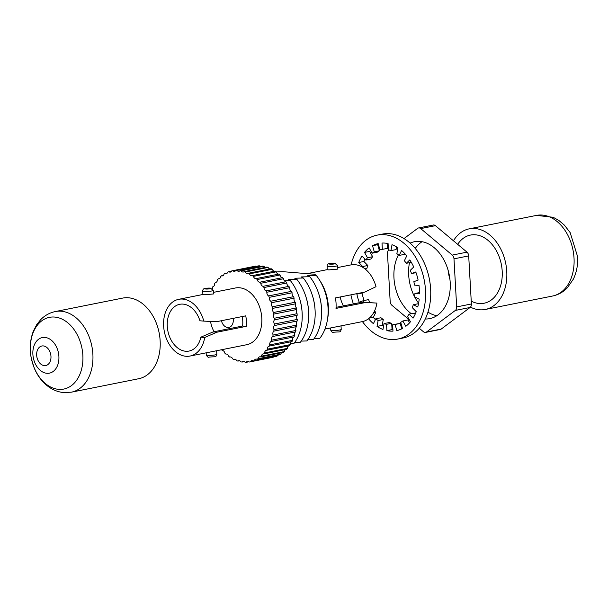 <?xml version="1.0" encoding="UTF-8"?>
<svg xmlns="http://www.w3.org/2000/svg" width="608" height="608" viewBox="0 0 608 608"><rect width="100%" height="100%" fill="white"/><g stroke="black" fill="none" stroke-linecap="round" stroke-linejoin="round"><path stroke-width="0.91" d="M213.112 286.55L212.922 286.596A3.177 2.242 -101.3 0 0 213.02 286.573A3.177 2.242 -101.3 0 0 214.677 283.647A3.177 2.242 -101.3 0 0 214.67 283.541A46.406 32.756 78.7 0 1 215.392 282.439A3.177 2.242 -101.3 0 0 215.779 282.408A3.177 2.242 -101.3 0 0 217.436 279.764A46.406 32.756 78.7 0 1 218.272 278.821A3.177 2.242 -101.3 0 0 218.941 278.829A3.177 2.242 -101.3 0 0 220.582 276.572A46.406 32.756 78.7 0 1 221.51 275.796A3.177 2.242 -101.3 0 0 222.467 275.888A3.177 2.242 -101.3 0 0 224.048 274.003A46.406 32.756 78.7 0 1 225.059 273.41A3.177 2.242 -101.3 0 0 226.298 273.63A3.177 2.242 -101.3 0 0 227.787 272.103A46.406 32.756 78.7 0 1 228.859 271.7A3.177 2.242 -101.3 0 0 230.364 272.103A3.177 2.242 -101.3 0 0 231.732 270.894A46.406 32.756 78.7 0 1 231.952 270.849A46.406 32.756 78.7 0 1 232.849 270.689A3.177 2.242 -101.3 0 0 234.612 271.32A3.177 2.242 -101.3 0 0 235.82 270.416L258.636 265.856A46.406 32.756 78.7 0 1 259.783 265.848L236.968 270.408A3.177 2.242 -101.3 0 0 238.974 271.297A3.177 2.242 -101.3 0 0 239.993 270.651L262.808 266.091A46.406 32.756 78.7 0 1 263.971 266.289L241.156 270.849A3.177 2.242 -101.3 0 0 243.375 272.027A3.177 2.242 -101.3 0 0 244.188 271.609L266.996 267.056A46.406 32.756 78.7 0 1 268.151 267.444L245.336 272.004A3.177 2.242 -101.3 0 0 247.752 273.516A3.177 2.242 -101.3 0 0 248.33 273.281L271.138 268.721A46.406 32.756 78.7 0 1 272.27 269.298L249.455 273.858A3.177 2.242 -101.3 0 0 252.031 275.72A3.177 2.242 -101.3 0 0 252.35 275.622L275.166 271.062A46.406 32.756 78.7 0 1 276.252 271.829L253.437 276.389A3.177 2.242 -101.3 0 0 256.15 278.624A3.177 2.242 -101.3 0 0 256.196 278.608L279.011 274.048A46.406 32.756 78.7 0 1 280.037 274.983L257.222 279.543A3.177 2.242 -101.3 0 0 259.806 282.196L282.621 277.636A46.406 32.756 78.7 0 1 283.571 278.722L260.756 283.282A3.177 2.242 -101.3 0 0 263.12 286.315L285.935 281.755A46.406 32.756 78.7 0 1 286.794 282.986L263.978 287.538A3.177 2.242 -101.3 0 0 266.084 290.913L288.899 286.353A46.406 32.756 78.7 0 1 289.651 287.698L266.836 292.258A3.177 2.242 -101.3 0 0 268.652 295.906L291.468 291.346A46.406 32.756 78.7 0 1 292.106 292.79L269.291 297.35A3.177 2.242 -101.3 0 0 270.788 301.226L293.603 296.666A46.406 32.756 78.7 0 1 294.112 298.186L271.297 302.746A3.177 2.242 -101.3 0 0 272.452 306.782L295.268 302.222A46.406 32.756 78.7 0 1 295.64 303.795L272.832 308.355A3.177 2.242 -101.3 0 0 273.623 312.489L296.438 307.937A46.406 32.756 78.7 0 1 296.674 309.525L273.858 314.085A3.177 2.242 -101.3 0 0 274.284 318.265L297.092 313.705A46.406 32.756 78.7 0 1 297.183 315.301L274.368 319.854A3.177 2.242 -101.3 0 0 274.413 324.003L297.228 319.443A46.406 32.756 78.7 0 1 297.168 321.016L274.352 325.569A3.177 2.242 -101.3 0 0 274.018 329.62L296.833 325.06A46.406 32.756 78.7 0 1 296.628 326.587L273.813 331.14A3.177 2.242 -101.3 0 0 273.106 335.031L295.914 330.471A46.406 32.756 78.7 0 1 295.572 331.922L272.764 336.482A3.177 2.242 -101.3 0 0 271.685 340.146L294.5 335.586A46.406 32.756 78.7 0 1 294.021 336.938L271.206 341.498A3.177 2.242 -101.3 0 0 269.777 344.888L292.592 340.328A46.406 32.756 78.7 0 1 291.984 341.567L269.169 346.119A3.177 2.242 -101.3 0 0 269.07 346.142A3.177 2.242 -101.3 0 0 267.421 349.174L290.236 344.622A46.406 32.756 78.7 0 1 289.507 345.716L266.699 350.276A3.177 2.242 -101.3 0 0 266.319 350.307A3.177 2.242 -101.3 0 0 264.655 352.952L287.462 348.392A46.406 32.756 78.7 0 1 286.634 349.334L263.819 353.894A3.177 2.242 -101.3 0 0 263.15 353.886A3.177 2.242 -101.3 0 0 261.508 356.144L284.324 351.584A46.406 32.756 78.7 0 1 283.389 352.366L260.581 356.919A3.177 2.242 -101.3 0 0 259.624 356.828A3.177 2.242 -101.3 0 0 258.043 358.712L280.85 354.152A46.406 32.756 78.7 0 1 279.847 354.753L257.032 359.305A3.177 2.242 -101.3 0 0 255.793 359.085A3.177 2.242 -101.3 0 0 254.304 360.612L277.119 356.052A46.406 32.756 78.7 0 1 276.047 356.463L253.232 361.015A3.177 2.242 -101.3 0 0 251.727 360.612A3.177 2.242 -101.3 0 0 250.359 361.821L273.174 357.261A46.406 32.756 78.7 0 1 272.954 357.306A46.406 32.756 78.7 0 1 272.726 357.344M212.374 288.709A3.177 2.242 -101.3 0 0 212.367 288.329A3.177 2.242 -101.3 0 0 212.314 287.827A46.406 32.756 78.7 0 1 212.922 286.596M221.434 320.712A8.474 5.981 -101.3 0 0 227.681 327.499A8.474 5.981 -101.3 0 0 228.874 327.431A8.474 5.981 -101.3 0 0 233.153 318.372M336.064 307.352L361.775 302.214L376.922 303.073A28.926 20.414 78.7 0 1 362.254 321.632L324.953 329.088M185.98 356.273A28.926 20.414 78.7 0 1 163.894 328.844A28.926 20.414 78.7 0 1 178.714 299.318A28.926 20.414 78.7 0 1 182.78 299.09A28.926 20.414 78.7 0 1 203.802 321.1L216.258 321.746L245.754 315.848A28.926 20.414 78.7 0 1 246.339 326.329L216.843 332.219L204.714 337.486A28.926 20.414 78.7 0 1 190.046 356.045A28.926 20.414 78.7 0 1 185.98 356.273M213.271 290.366L213.476 293.96L204.493 294.751L202.897 294.553L202.692 290.958A5.297 0.745 176.8 0 0 204.303 291.399A5.297 0.745 176.8 0 0 210.064 291.232A5.297 0.745 176.8 0 0 213.271 290.366L210.36 288.108C203.604 288.245 203.11 288.542 202.692 290.958M213.385 292.387L235.38 287.994A28.926 20.414 78.7 0 1 239.446 287.766A28.926 20.414 78.7 0 1 261.531 315.195A28.926 20.414 78.7 0 1 246.711 344.721L190.046 356.045M203.802 321.1L199.956 320.788A23.841 16.826 -101.3 0 0 183.061 304.114A23.841 16.826 -101.3 0 0 179.71 304.304A23.841 16.826 -101.3 0 0 167.496 328.639A23.841 16.826 -101.3 0 0 185.698 351.249A23.841 16.826 -101.3 0 0 189.05 351.059A23.841 16.826 -101.3 0 0 200.868 337.174L213.119 331.915L216.843 332.219M242.235 316.555A23.841 16.826 78.7 0 1 242.615 326.025L213.119 331.915M337.645 265.514L337.843 269.108L328.86 269.899L327.264 269.701L327.066 266.106A5.297 0.745 176.8 0 0 328.67 266.547A5.297 0.745 176.8 0 0 334.438 266.38A5.297 0.745 176.8 0 0 337.645 265.514L334.734 263.256C327.97 263.393 327.476 263.69 327.066 266.106M337.752 267.535L350.915 264.906A28.926 20.414 78.7 0 1 354.988 264.678A28.926 20.414 78.7 0 1 376.002 286.695L364.914 292.045L335.411 297.935A28.926 20.414 -101.3 0 1 335.996 308.408L365.499 302.518L361.775 302.214M290.274 343.642L293.892 343.535A43.305 30.567 -101.3 0 0 302.13 312.877A43.305 30.567 -101.3 0 0 301.652 307.929A43.305 30.567 -101.3 0 0 300.238 300.846A43.305 30.567 -101.3 0 0 290.373 280.6L288.321 279.52A38.669 27.299 78.7 0 1 288.359 279.558M284.377 280.759L290.373 280.6M299.28 297.57A38.669 27.299 78.7 0 1 302.024 311.319M294.743 342.395L300.367 342.243A43.305 30.567 -101.3 0 0 308.606 311.585A43.305 30.567 -101.3 0 0 308.127 306.637A43.305 30.567 -101.3 0 0 306.713 299.554A43.305 30.567 -101.3 0 0 296.848 279.308L294.796 278.221A38.669 27.299 78.7 0 1 294.834 278.266M288.321 279.52L296.848 279.308M305.756 296.278A38.669 27.299 78.7 0 1 308.499 310.027M301.218 341.096L306.842 340.951A43.305 30.567 -101.3 0 0 315.088 310.293A43.305 30.567 -101.3 0 0 314.602 305.345A43.305 30.567 -101.3 0 0 313.188 298.262A43.305 30.567 -101.3 0 0 303.324 278.008L301.272 276.929A38.669 27.299 78.7 0 1 301.31 276.967M294.796 278.221L303.324 278.008M312.231 294.986A38.669 27.299 78.7 0 1 314.974 308.735M307.694 339.804L313.318 339.652A43.305 30.567 -101.3 0 0 321.564 309.001A43.305 30.567 -101.3 0 0 321.077 304.046A43.305 30.567 -101.3 0 0 319.664 296.962A43.305 30.567 -101.3 0 0 309.799 276.716L307.747 275.637A38.669 27.299 78.7 0 1 307.785 275.675M301.272 276.929L309.799 276.716M318.706 293.687A38.669 27.299 78.7 0 1 321.45 307.443M314.169 338.512L319.793 338.36A43.305 30.567 -101.3 0 0 328.039 307.701A43.305 30.567 -101.3 0 0 327.552 302.754A43.305 30.567 -101.3 0 0 326.139 295.67A43.305 30.567 -101.3 0 0 316.274 275.424L314.648 274.254A38.669 27.299 78.7 0 1 315.218 274.824M307.747 275.637L316.274 275.424M314.648 274.254L283.146 271.7L276.29 271.943M250.359 361.821A46.406 32.756 78.7 0 1 250.139 361.859A46.406 32.756 78.7 0 1 249.242 362.026A3.177 2.242 -101.3 0 0 247.479 361.395A3.177 2.242 -101.3 0 0 246.27 362.3L248.938 361.768M246.27 362.3A46.406 32.756 78.7 0 1 245.123 362.307A3.177 2.242 -101.3 0 0 243.116 361.418A3.177 2.242 -101.3 0 0 242.098 362.064A46.406 32.756 78.7 0 1 240.935 361.866A3.177 2.242 -101.3 0 0 238.716 360.688A3.177 2.242 -101.3 0 0 237.903 361.106L239.62 360.764M254.304 360.612A46.406 32.756 78.7 0 1 253.232 361.015M258.043 358.712A46.406 32.756 78.7 0 1 257.032 359.305M261.508 356.144A46.406 32.756 78.7 0 1 260.581 356.919M264.655 352.952A46.406 32.756 78.7 0 1 263.819 353.894M267.421 349.174A46.406 32.756 78.7 0 1 266.699 350.276M269.777 344.888A46.406 32.756 78.7 0 1 269.169 346.119M271.685 340.146A46.406 32.756 78.7 0 1 271.206 341.498M273.106 335.031A46.406 32.756 78.7 0 1 272.764 336.482M274.018 329.62A46.406 32.756 78.7 0 1 273.813 331.14M274.413 324.003A46.406 32.756 78.7 0 1 274.352 325.569M274.284 318.265A46.406 32.756 78.7 0 1 274.368 319.854M273.623 312.489A46.406 32.756 78.7 0 1 273.858 314.085M272.452 306.782A46.406 32.756 78.7 0 1 272.832 308.355M270.788 301.226A46.406 32.756 78.7 0 1 271.297 302.746M268.652 295.906A46.406 32.756 78.7 0 1 269.291 297.35M266.084 290.913A46.406 32.756 78.7 0 1 266.836 292.258M263.12 286.315A46.406 32.756 78.7 0 1 263.978 287.538M259.806 282.196A46.406 32.756 78.7 0 1 260.756 283.282M256.196 278.608A46.406 32.756 78.7 0 1 257.222 279.543M252.35 275.622A46.406 32.756 78.7 0 1 253.437 276.389M248.33 273.281A46.406 32.756 78.7 0 1 249.455 273.858M244.188 271.609A46.406 32.756 78.7 0 1 245.336 272.004M239.993 270.651A46.406 32.756 78.7 0 1 241.156 270.849M235.82 270.416A46.406 32.756 78.7 0 1 236.968 270.408M254.547 266.342A46.406 32.756 78.7 0 1 254.767 266.296A46.406 32.756 78.7 0 1 255.664 266.129L232.849 270.689M231.602 271.145L228.859 271.7M227.346 272.946L225.059 273.41M223.311 275.432L221.51 275.796M219.556 278.563L218.272 278.821M216.136 282.287L215.392 282.439M237.903 361.106A46.406 32.756 78.7 0 1 236.755 360.711A3.177 2.242 -101.3 0 0 234.338 359.199A3.177 2.242 -101.3 0 0 233.768 359.434A46.406 32.756 78.7 0 1 232.636 358.857A3.177 2.242 -101.3 0 0 230.06 356.995A3.177 2.242 -101.3 0 0 229.74 357.094A46.406 32.756 78.7 0 1 228.654 356.326A3.177 2.242 -101.3 0 0 225.94 354.092A3.177 2.242 -101.3 0 0 225.895 354.107A46.406 32.756 78.7 0 1 224.869 353.172A3.177 2.242 -101.3 0 0 222.285 350.52A46.406 32.756 78.7 0 1 221.593 349.737M229.74 357.094L230.394 356.964M233.768 359.434L234.962 359.199M327.552 302.754L327.499 302.374A38.669 27.299 -101.3 0 0 326.238 296.043L326.139 295.67M321.077 304.046L321.024 303.666A38.669 27.299 -101.3 0 0 319.762 297.342L319.664 296.962M314.602 305.345L314.549 304.958A38.669 27.299 -101.3 0 0 313.287 298.634L313.188 298.262M308.127 306.637L308.074 306.25A38.669 27.299 -101.3 0 0 306.812 299.926L306.713 299.554M301.652 307.929L301.598 307.549A38.669 27.299 -101.3 0 0 300.329 301.218L300.238 300.846M260.596 266.532A3.177 2.242 78.7 0 1 259.783 265.848M265.286 267.398A3.177 2.242 78.7 0 1 263.971 266.289M269.944 268.956A3.177 2.242 78.7 0 1 268.151 267.444M274.512 271.191A3.177 2.242 78.7 0 1 272.27 269.298M278.912 274.071A3.177 2.242 78.7 0 1 276.252 271.829M282.621 277.636A3.177 2.242 78.7 0 1 280.037 274.983M285.935 281.755A3.177 2.242 78.7 0 1 283.571 278.722M288.899 286.353A3.177 2.242 78.7 0 1 286.794 282.986M291.468 291.346A3.177 2.242 78.7 0 1 289.651 287.698M293.603 296.666A3.177 2.242 78.7 0 1 292.106 292.79M295.268 302.222A3.177 2.242 78.7 0 1 294.112 298.186M296.438 307.937A3.177 2.242 78.7 0 1 295.64 303.795M297.092 313.705A3.177 2.242 78.7 0 1 296.674 309.525M297.228 319.443A3.177 2.242 78.7 0 1 297.183 315.301M296.833 325.06A3.177 2.242 78.7 0 1 297.168 321.016M295.914 330.471A3.177 2.242 78.7 0 1 296.628 326.587M294.5 335.586A3.177 2.242 78.7 0 1 295.572 331.922M292.592 340.328A3.177 2.242 78.7 0 1 294.021 336.938M290.236 344.622A3.177 2.242 78.7 0 1 291.787 341.605M287.462 348.392A3.177 2.242 78.7 0 1 288.762 345.868M284.324 351.584A3.177 2.242 78.7 0 1 285.35 349.592M280.85 354.152A3.177 2.242 78.7 0 1 281.595 352.724M277.119 356.052A3.177 2.242 78.7 0 1 277.552 355.209M319.626 280.235A38.669 27.299 78.7 0 1 327.476 319.512M343.459 305.87A23.841 16.826 78.7 0 1 340.168 296.985M376.922 303.073L365.499 302.518M210.528 321.45A23.841 16.826 -101.3 0 0 214.084 331.725M204.714 337.486L200.868 337.174M242.615 326.025L246.339 326.329M242.098 362.064L244.302 361.623M350.907 294.842A52.972 37.392 -101.3 0 0 353.377 303.894M362.436 321.594A52.972 37.392 -101.3 0 0 397.875 339.036A52.972 37.392 -101.3 0 0 425.486 290.176A52.972 37.392 -101.3 0 0 377.112 235.144A52.972 37.392 -101.3 0 0 351.105 264.868M397.875 339.036L403.028 338.01A52.972 37.392 -101.3 0 0 430.639 289.15A52.972 37.392 -101.3 0 0 382.265 234.118L377.112 235.144M386.551 324.322L391.696 323.289A38.144 26.919 -101.3 0 1 389.196 322.552L384.051 323.578A38.144 26.919 -101.3 0 0 386.551 324.322L386.901 330.638A44.498 31.411 -101.3 0 0 392.981 331.132L392.631 324.816A38.144 26.919 -101.3 0 0 394.964 324.497A38.144 26.919 -101.3 0 0 395.071 324.474L396.819 330.6A44.498 31.411 -101.3 0 0 402.458 328.48L400.702 322.354A38.144 26.919 -101.3 0 0 402.846 320.971L407.998 319.937L409.594 322.795M402.846 320.971L405.825 326.298A44.498 31.411 -101.3 0 0 410.468 321.776L407.489 316.441A38.144 26.919 -101.3 0 0 409.123 314.146L414.276 313.12L415.218 314.085M409.123 314.146L413.037 318.166A44.498 31.411 -101.3 0 0 416.229 311.676L412.315 307.663A38.144 26.919 -101.3 0 0 413.28 304.684L418.509 303.688M413.28 304.684L417.749 306.987A44.498 31.411 -101.3 0 0 419.186 299.174L414.717 296.864A38.144 26.919 -101.3 0 0 414.914 293.489L419.505 292.577M414.914 293.489L419.497 293.862A44.498 31.411 -101.3 0 0 419.034 285.486L414.443 285.114A38.144 26.919 -101.3 0 0 413.866 281.671L418.114 280.075A44.498 31.411 -101.3 0 0 415.788 271.951L411.54 273.554A38.144 26.919 -101.3 0 0 410.233 270.385L413.736 266.973A44.498 31.411 -101.3 0 0 409.784 259.905L406.281 263.317A38.144 26.919 -101.3 0 0 404.373 260.733L406.782 255.846A44.498 31.411 -101.3 0 0 401.592 250.519L399.182 255.413A38.144 26.919 -101.3 0 0 396.864 253.665L397.944 247.775A44.498 31.411 -101.3 0 0 392.016 244.712L390.936 250.61A38.144 26.919 -101.3 0 0 388.436 249.865L388.086 243.55A44.498 31.411 -101.3 0 0 382.006 243.056L382.356 249.371A38.144 26.919 -101.3 0 0 380.015 249.69A38.144 26.919 -101.3 0 0 379.916 249.713L380.122 249.675M416.039 272.65L411.54 273.554M411.289 262.322L406.281 263.317M404.753 253.536L404.335 254.38L399.182 255.413M396.576 246.916L396.089 249.576L390.936 250.61M387.235 243.382L387.509 248.345L382.356 249.371M372.142 253.217L377.287 252.191A38.144 26.919 -101.3 0 1 379.43 250.8L374.277 251.834A38.144 26.919 -101.3 0 0 372.142 253.217L369.162 247.889A44.498 31.411 -101.3 0 0 364.519 252.411L367.498 257.739A38.144 26.919 -101.3 0 0 365.864 260.034L371.017 259.008A38.144 26.919 -101.3 0 1 372.651 256.713L367.498 257.739M364.967 268.858L366.86 268.478A38.144 26.919 -101.3 0 1 367.817 265.498L362.672 266.524A38.144 26.919 -101.3 0 0 362.452 267.132M365.948 291.551L365.37 291.825M369.831 302.609A38.144 26.919 -101.3 0 1 368.6 299.607L363.447 300.633A38.144 26.919 -101.3 0 0 364.116 302.328M373.548 312.862L375.759 312.421L373.35 317.315A44.498 31.411 -101.3 0 0 375.387 319.626M374.581 310.87A38.144 26.919 -101.3 0 0 375.759 312.421M383.276 319.489A38.144 26.919 -101.3 0 1 380.958 317.748L375.805 318.774A38.144 26.919 -101.3 0 0 378.123 320.522L383.276 319.489L382.189 325.386A44.498 31.411 -101.3 0 0 383.557 326.238M378.123 320.522L377.044 326.412A44.498 31.411 -101.3 0 0 382.964 329.475L384.051 323.578M368.524 318.736A44.498 31.411 -101.3 0 0 373.396 323.669L375.805 318.774M359.495 293.124L356.873 294.112A44.498 31.411 -101.3 0 0 359.191 302.229L363.447 300.633M365.864 260.034L361.95 256.021A44.498 31.411 -101.3 0 0 358.75 262.512L362.672 266.524M379.916 249.713L378.168 243.588A44.498 31.411 -101.3 0 0 372.529 245.708L374.277 251.834M378.374 244.325A44.498 31.411 -101.3 0 0 377.682 244.682L379.43 250.8M370.546 250.359A44.498 31.411 -101.3 0 0 369.664 251.385L372.651 256.713M364.922 259.069A44.498 31.411 -101.3 0 0 363.903 261.478L367.817 265.498M364.648 292.091L362.018 293.079A44.498 31.411 -101.3 0 0 364.101 300.504M391.696 323.289L392.054 329.604A44.498 31.411 -101.3 0 0 392.905 329.772M392.631 324.816L397.776 323.783A38.144 26.919 -101.3 0 0 400.018 323.486M395.071 324.474L400.216 323.448L401.759 328.837M392.054 329.604L386.901 330.638M382.189 325.386L377.044 326.412M373.35 317.315L369.269 318.128M362.018 293.079L356.873 294.112M363.903 261.478L358.75 262.512M369.664 251.385L364.519 252.411M377.682 244.682L372.529 245.708M418.593 303.225A39.201 27.672 78.7 0 1 409.465 262.679M415.241 248.421A39.201 27.672 78.7 0 1 422.043 241.71M411.297 313.713A39.201 27.672 78.7 0 1 409.898 312.603A39.201 27.672 78.7 0 1 398.438 254.813M410.111 243.124A39.201 27.672 78.7 0 1 414.398 241.741A39.201 27.672 78.7 0 1 434.264 247.76A39.201 27.672 78.7 0 1 450.178 288.694A39.201 27.672 78.7 0 1 429.765 318.622A39.201 27.672 78.7 0 1 425.273 318.995M409.511 320.051L391.902 305.269A4.241 2.994 -101.3 0 1 390.176 301.522L387.494 253.445A4.241 2.994 -101.3 0 1 388.793 249.956M404.008 238.572L417.673 228.357A4.241 2.994 -101.3 0 1 418.562 227.954L433.284 225.013A4.241 2.994 78.7 0 1 435.427 225.659L420.713 228.6A4.241 2.994 -101.3 0 0 418.562 227.954M419.246 328.236L423.449 331.763A4.241 2.994 -101.3 0 0 425.6 332.409A4.241 2.994 -101.3 0 0 426.489 332.006L455.354 310.422A4.241 2.994 -101.3 0 0 456.669 306.918L453.986 258.841A4.241 2.994 -101.3 0 0 452.261 255.094L420.713 228.6M452.261 255.094L466.982 252.153L435.427 225.659M456.669 306.918L471.39 303.977L468.7 255.9L453.986 258.841M426.489 332.006L441.21 329.065L470.075 307.481L455.354 310.422M436.833 315.712A39.201 27.672 78.7 0 1 427.971 312.132M466.982 252.153A4.241 2.994 78.7 0 1 468.7 255.9M471.39 303.977A4.241 2.994 78.7 0 1 470.075 307.481M441.21 329.065A4.241 2.994 78.7 0 1 440.314 329.468L425.6 332.409M471.23 301.112A34.747 24.533 -101.3 0 0 484.082 303.232A34.747 24.533 -101.3 0 0 502.2 271.176A34.747 24.533 -101.3 0 0 470.463 235.076A34.747 24.533 -101.3 0 0 457.672 244.34M448.081 270.119A41.108 29.017 -101.3 0 0 449.95 279.482M470.455 307.131A41.108 29.017 -101.3 0 0 485.328 309.464A41.108 29.017 -101.3 0 0 506.76 271.548A41.108 29.017 -101.3 0 0 469.216 228.844A41.108 29.017 -101.3 0 0 453.462 240.798M55.336 311.547L122.603 298.102A41.108 29.017 78.7 0 1 128.387 297.776A41.108 29.017 78.7 0 1 159.775 336.764A41.108 29.017 78.7 0 1 138.715 378.723L71.448 392.168A41.108 29.017 78.7 0 0 92.507 350.2A41.108 29.017 78.7 0 0 61.119 311.22A41.108 29.017 78.7 0 0 55.336 311.547C49.666 312.74 44.772 315.461 40.645 319.702L36.7 324.672L33.356 331.17C30.088 339.712 29.397 348.794 31.297 358.401L34.154 367.855C37.407 375.759 42.195 382.052 48.526 386.734C53.23 390.138 58.368 392.092 63.931 392.601L71.448 392.168M206.264 354.852A5.297 0.745 -3.2 0 0 207.875 355.285A5.297 0.745 -3.2 0 0 213.636 355.125A5.297 0.745 -3.2 0 0 216.843 354.259C215.696 357.641 216.311 356.394 209.175 357.109C208.225 357.618 207.252 356.866 206.264 354.852L206.15 352.822M210.072 288.124A3.177 0.448 -3.2 0 0 205.588 288.382A3.177 0.448 -3.2 0 0 205.656 289.005A3.177 0.448 -3.2 0 0 210.148 288.754A3.177 0.448 -3.2 0 0 210.072 288.124M330.638 330A5.297 0.745 -3.2 0 0 332.242 330.433A5.297 0.745 -3.2 0 0 338.01 330.266A5.297 0.745 -3.2 0 0 341.217 329.407C340.062 332.789 340.685 331.542 333.549 332.257C332.591 332.766 331.626 332.014 330.638 330L330.524 327.97M334.446 263.272A3.177 0.448 -3.2 0 0 329.954 263.53A3.177 0.448 -3.2 0 0 330.03 264.153A3.177 0.448 -3.2 0 0 334.514 263.902A3.177 0.448 -3.2 0 0 334.446 263.272M536.484 215.399L553.181 217.284L558.737 220.362L564.323 225.074L570.175 232.613L577.6 256.652C578.048 264.814 576.627 272.316 573.352 279.156L567.287 287.865C563.168 292.114 558.266 294.827 552.596 296.02A41.108 29.017 -101.3 0 0 574.028 258.104A41.108 29.017 -101.3 0 0 536.484 215.399L469.216 228.844M46.892 373.289A18.134 12.806 78.7 0 1 32.878 354.297A18.134 12.806 78.7 0 1 44.886 337.425A18.134 12.806 78.7 0 1 58.892 356.41A18.134 12.806 78.7 0 1 46.892 373.289M43.267 345.914A9.964 7.038 -101.3 0 0 36.67 355.186A9.964 7.038 -101.3 0 0 44.369 365.621A9.964 7.038 -101.3 0 0 50.966 356.349A9.964 7.038 -101.3 0 0 43.267 345.914M54.606 317.057A36.564 25.81 -101.3 0 0 30.4 351.082A36.564 25.81 -101.3 0 0 58.649 389.356A36.564 25.81 -101.3 0 0 82.855 355.338A36.564 25.81 -101.3 0 0 54.606 317.057M178.714 299.318L202.89 294.485M307.169 273.646L327.264 269.633M250.139 361.859L272.954 357.306M231.952 270.849L254.767 266.296M341.217 329.407L341.02 325.873M216.843 354.259L216.646 350.725M552.596 296.02L485.328 309.464"/></g></svg>
